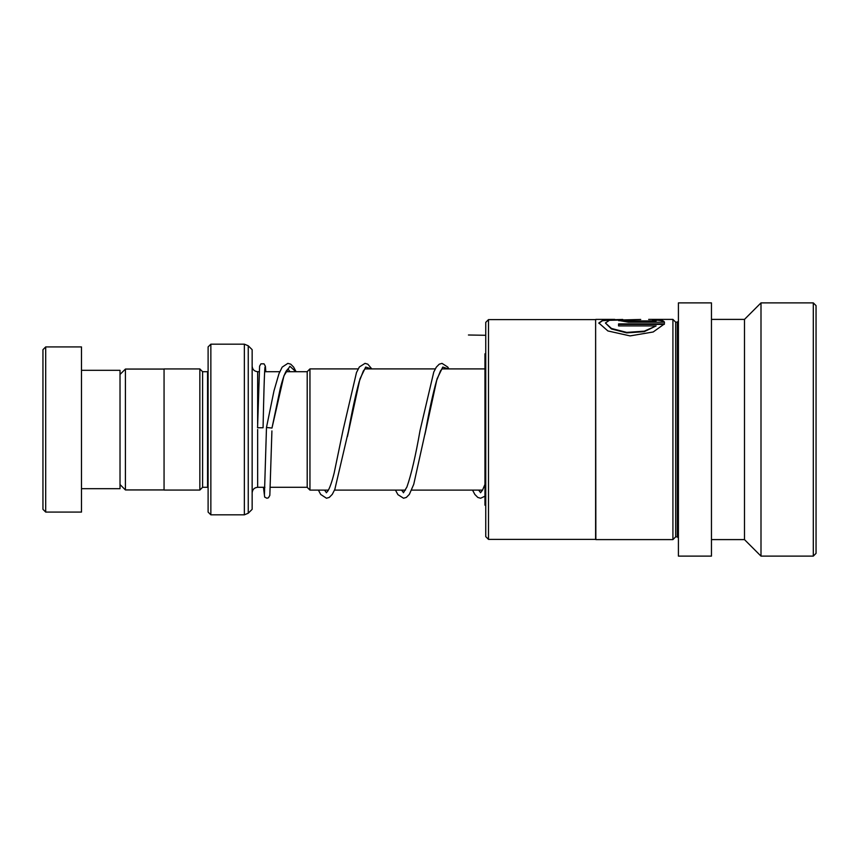 <?xml version="1.0" encoding="UTF-8"?>
<svg xmlns="http://www.w3.org/2000/svg" width="859" height="859" viewBox="0 0 859 859"><rect width="100%" height="100%" fill="white"/><g stroke="black" fill="none" stroke-linecap="round" stroke-linejoin="round"><path stroke-width="1.29" d="M120.024 484.551L125.414 489.941L125.414 369.059L164.058 369.059M307.2 487.354L307.2 371.646L309.949 368.898L309.949 490.102L307.2 487.354M208.103 371.636L207.556 371.7L207.556 487.3L202.595 487.3L202.595 371.7L199.846 368.941L164.058 368.941L164.058 490.059L199.846 490.059L199.846 368.941M252.149 429.5L252.149 509.323L248.251 513.22L248.251 345.78L252.149 349.677L252.149 429.5M208.103 512.082L208.103 346.918L210.852 344.169L210.852 514.831L208.103 512.082M42.95 509.323L42.95 349.677L45.699 346.918L45.699 512.082L42.95 509.323M81.487 370.315L120.024 370.315L120.024 488.685L81.487 488.685M45.699 346.918L81.487 346.918L81.487 512.082L45.699 512.082M488.492 539.388L485.743 536.628L485.743 322.372L488.492 319.612L488.492 539.388L595.62 539.388L595.62 319.612L488.492 319.612M675.668 536.854L675.668 322.146L677.321 322.146L677.321 536.854L675.668 536.854L672.919 539.602L595.845 539.602L595.62 319.612M622.754 319.451L603.093 320.053L598.83 322.984L607.893 330.951L630.087 335.901L653.194 331.982L664.479 323.875L618.577 323.875L618.577 325.915L656.136 325.915L644.293 331.155L626.716 332.401L611.425 328.449L605.412 322.995L609.396 320.321L640.717 319.451M652.529 320.053L656.136 320.922L628.444 320.922C624.203 320.568 624.203 320.267 628.444 320.02L618.577 320.428L628.444 322.2L664.479 322.2C663.782 320.794 661.355 319.935 657.21 319.645L652.529 320.053M656.136 320.922L628.444 320.922C624.203 320.568 624.203 320.267 628.444 320.02M672.919 539.602L672.919 319.398L648.663 319.398M711.456 458.588L711.456 302.883L678.417 302.883L678.417 556.117L711.456 556.117L711.456 458.588M813.301 556.117L813.301 302.883L816.05 305.632L816.05 553.368L813.301 556.117L760.999 556.117L744.485 539.602L744.485 319.398L711.456 319.398M760.999 556.117L760.999 302.883L744.485 319.398M628.444 321.459C624.203 321.116 624.203 320.815 628.444 320.568M626.608 320.085L618.781 320.718M664.479 322.737C663.782 321.33 661.355 320.482 657.21 320.192L657.21 319.645M657.21 320.192L654.483 320.407M611.619 319.967L602.438 320.74L598.841 323.263M664.222 324.401L618.577 324.401M605.412 322.995L611.425 328.954L626.716 332.884L644.293 331.649L656.136 325.915M485.743 353.801L484.948 353.801L484.948 505.199L485.743 505.199M264.432 494.408L266.483 427.471L271.981 428.05L283.921 375.823L289.891 366.267L295.861 371.7M257.56 427.761L263.069 427.761L257.56 427.761L259.59 366.149L260.943 363.829L264.014 363.819L265.377 366.224L265.828 371.7M485.743 335.289L468.434 334.999M264.894 487.3L257.646 487.3L257.646 429.5M257.646 423.691L257.646 371.7C254.307 371.367 252.471 369.531 252.149 366.192M248.251 513.22L244.364 514.831L244.364 344.169L210.852 344.169M347.444 436.555L359.953 378.916L365.676 367.083L371.41 368.898M424.904 434.504L437.027 378.905L442.761 367.083L448.484 368.898M164.058 489.941L125.414 489.941M307.2 487.3L270.413 487.3M482.554 490.102L411.59 490.102M405.48 490.102L334.527 490.102M328.406 490.102L309.949 490.102M202.595 487.3L199.846 490.059M244.364 514.831L210.852 514.831M244.364 344.169L248.251 345.78M207.556 487.3L208.103 487.364M207.556 371.7L202.595 371.7M257.646 487.3C254.307 487.633 252.471 489.469 252.149 492.808M484.948 368.898L442.095 368.898M435.255 368.898L365.021 368.898M358.182 368.898L309.949 368.898M307.2 371.7L285.864 371.7M279.766 371.7L264.636 371.7M259.128 371.7L257.646 371.7M120.024 374.449L125.414 369.059M614.786 319.398L595.845 319.398M675.668 322.146L672.919 319.398M677.321 536.854L678.417 537.949M813.301 302.883L760.999 302.883M744.485 539.602L711.456 539.602M677.321 322.146L678.417 321.051M625.159 320.965L625.159 320.418M271.981 428.05L280.324 388.182C282.396 380.011 284.372 374.288 286.251 371.002L288.023 368.855M287.926 368.908L289.977 371.7M371.807 368.898L367.813 364.173L365.021 363.368L359.363 366.965L356.474 372.581L342.988 430.423L334.162 473.008C332.014 481.545 329.974 487.45 328.041 490.747L326.366 492.744M326.463 492.69L324.509 490.102M365.086 368.855L363.368 370.927L359.137 381.804C355.605 394.711 352.061 411.117 348.496 431.003L334.849 489.329L332.283 494.354L329.276 497.425L326.484 498.231L320.697 494.44L318.399 490.102M448.881 368.898L447.764 367.051L441.988 363.368L439.207 364.205L436.308 367.158L433.774 372.033L420.072 430.38C415.638 455.742 411.257 474.597 406.93 486.967L403.429 492.744M403.526 492.69L401.582 490.102M442.16 368.855L440.549 370.755L436.544 380.73C432.904 393.658 429.253 410.398 425.581 430.96L413.737 484.347L409.356 494.354L406.339 497.425L403.547 498.231L397.9 494.634L395.462 490.102M484.948 484.412L482.543 490.113L480.503 492.744M480.611 492.69L478.656 490.102M263.069 427.761C263.67 400.015 264.325 371.614 265.023 367.029L264.969 367.19M263.455 487.3L264.679 497.103L266.924 498.241L268.459 497.78L269.833 495.396L271.916 430.917M472.536 490.102L474.844 494.44L477.84 497.458L480.632 498.241L484.948 496.191M266.483 427.471L273.989 390.845L278.96 373.697L282.182 367.126L287.862 363.368L290.75 364.184L293.628 367.083L296.076 371.7"/></g></svg>
